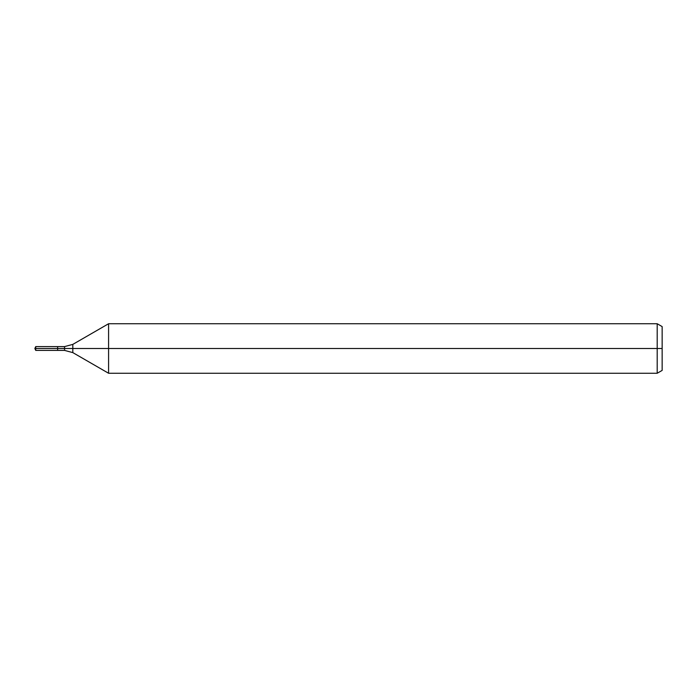 <?xml version="1.0" encoding="UTF-8"?>
<svg xmlns="http://www.w3.org/2000/svg" width="697" height="697" viewBox="0 0 697 697"><rect width="100%" height="100%" fill="white"/><g stroke="black" fill="none" stroke-linecap="round" stroke-linejoin="round"><path stroke-width="0.52" stroke-dasharray="3.48 2.61" d="M57.633 348.5L57.633 350.399L57.633 348.5L34.85 348.5L57.633 348.5L57.633 346.601L57.633 348.5L34.85 348.5M662.15 326.597L662.15 370.403M657.201 323.739L657.201 373.261M108.584 323.739L108.584 373.261M35.739 346.601L35.739 350.399M72.819 344.388L72.819 352.612M64.56 346.601L64.56 350.399"/><path stroke-width="1.05" d="M657.201 373.261L657.201 323.739L662.15 326.597L662.15 370.403L657.201 373.261L108.584 373.261L108.584 323.739L72.819 344.388L72.819 352.612L64.56 350.399L57.633 350.399L57.633 346.601L35.739 346.601L35.739 348.5L34.85 348.5L35.739 350.399L35.739 348.5L57.633 348.5L34.85 348.5L662.15 348.5M35.739 350.399L57.633 350.399L57.633 346.601L64.56 346.601L64.56 350.399M657.201 323.739L108.584 323.739M72.819 352.612L108.584 373.261M72.819 344.388L64.56 346.601M34.85 348.5L35.739 346.601"/></g></svg>
